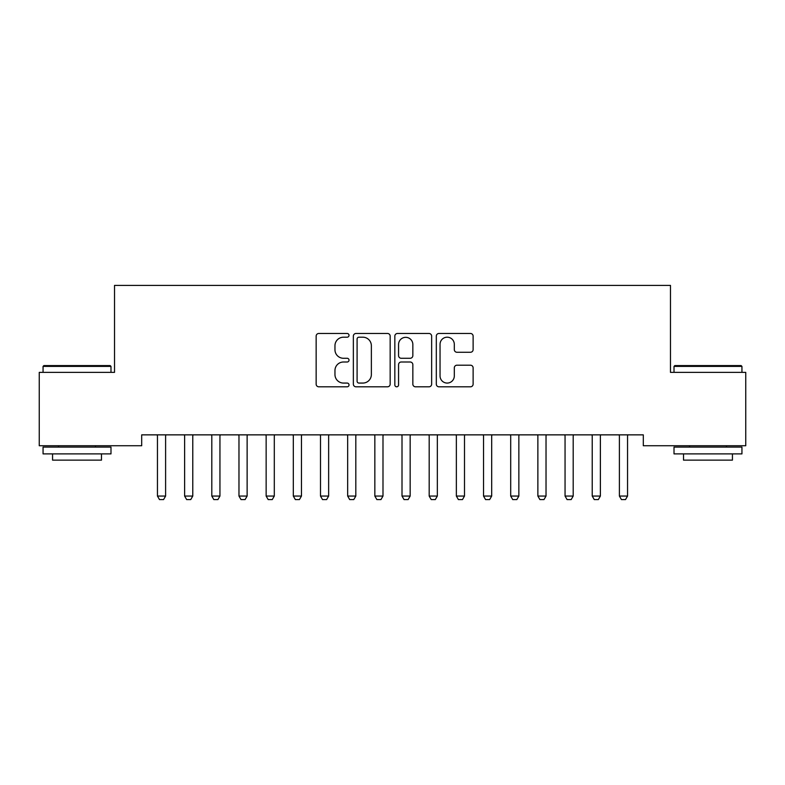 <?xml version="1.0" encoding="UTF-8"?>
<svg xmlns="http://www.w3.org/2000/svg" width="785" height="785" viewBox="0 0 785 785"><rect width="100%" height="100%" fill="white"/><g stroke="black" fill="none" stroke-linecap="round" stroke-linejoin="round"><path stroke-width="1.18" d="M349.021 335.332A1.864 1.864 0 0 0 347.156 333.468L318.818 333.468A2.669 2.669 0 0 0 316.149 336.127L316.149 384.14A2.669 2.669 0 0 0 318.818 386.809L347.156 386.809A1.864 1.864 0 0 0 349.021 384.944A1.864 1.864 0 0 0 347.156 383.07L343.487 383.07A8.537 8.537 0 0 1 334.959 374.543L334.959 370.54A8.537 8.537 0 0 1 343.487 362.003L347.156 362.003A1.864 1.864 0 0 0 349.021 360.138A1.864 1.864 0 0 0 347.156 358.274L343.487 358.274A8.537 8.537 0 0 1 334.959 349.737L334.959 345.734A8.537 8.537 0 0 1 343.487 337.197L347.156 337.197A1.864 1.864 0 0 0 349.021 335.332M470.45 352.269A2.669 2.669 0 0 0 473.12 349.6L473.12 336.127A2.669 2.669 0 0 0 470.45 333.468L438.972 333.468A2.669 2.669 0 0 0 436.313 336.127L436.313 384.14A2.669 2.669 0 0 0 438.972 386.809L470.45 386.809A2.669 2.669 0 0 0 473.12 384.14L473.12 367.871A2.669 2.669 0 0 0 470.45 365.202L456.978 365.202A2.669 2.669 0 0 0 454.309 367.871L454.309 375.936A7.134 7.134 0 0 1 447.175 383.07A7.134 7.134 0 0 1 440.042 375.936L440.042 344.33A7.134 7.134 0 0 1 447.175 337.197A7.134 7.134 0 0 1 454.309 344.33L454.309 349.6A2.669 2.669 0 0 0 456.978 352.269L470.45 352.269M643.308 434.861L141.692 434.861L141.692 445.733L39.25 445.733L39.25 372.365L114.522 372.365L114.522 285.406L670.478 285.406L670.478 372.365L745.75 372.365L745.75 445.733L643.308 445.733L643.308 434.861M390.165 336.127A2.669 2.669 0 0 0 387.496 333.468L356.027 333.468A2.669 2.669 0 0 0 353.358 336.127L353.358 384.14A2.669 2.669 0 0 0 356.027 386.809L387.496 386.809A2.669 2.669 0 0 0 390.165 384.14L390.165 336.127M397.504 333.468L428.973 333.468A2.669 2.669 0 0 1 431.642 336.127L431.642 384.14A2.669 2.669 0 0 1 428.973 386.809L415.5 386.809A2.669 2.669 0 0 1 412.841 384.14L412.841 364.672A2.669 2.669 0 0 0 410.172 362.003L401.233 362.003A2.669 2.669 0 0 0 398.564 364.672L398.564 384.944A1.864 1.864 0 0 1 396.7 386.809A1.864 1.864 0 0 1 394.835 384.944L394.835 336.127A2.669 2.669 0 0 1 397.504 333.468M358.961 337.197A1.864 1.864 0 0 0 357.096 339.061L357.096 381.206A1.864 1.864 0 0 0 358.961 383.07L362.827 383.07A8.537 8.537 0 0 0 371.364 374.543L371.364 345.734A8.537 8.537 0 0 0 362.827 337.197L358.961 337.197M412.841 344.468A7.134 7.134 0 0 0 405.708 337.334A7.134 7.134 0 0 0 398.564 344.468L398.564 355.605A2.669 2.669 0 0 0 401.233 358.274L410.172 358.274A2.669 2.669 0 0 0 412.841 355.605L412.841 344.468M157.137 434.861L157.324 435.449A2.718 2.718 0 0 1 157.451 436.274L157.451 496.061L165.606 496.061L165.606 436.274A2.718 2.718 0 0 1 165.733 435.449L165.92 434.861M165.606 496.061L163.565 499.594L159.492 499.594L157.451 496.061M184.308 434.861L184.495 435.449A2.718 2.718 0 0 1 184.622 436.274L184.622 496.061L192.776 496.061L192.776 436.274A2.718 2.718 0 0 1 192.904 435.449L193.09 434.861M192.776 496.061L190.735 499.594L186.663 499.594L184.622 496.061M211.479 434.861L211.675 435.449A2.718 2.718 0 0 1 211.803 436.274L211.803 496.061L219.947 496.061L219.947 436.274A2.718 2.718 0 0 1 220.075 435.449L220.271 434.861M219.947 496.061L217.916 499.594L213.834 499.594L211.803 496.061M43.057 366.389L43.872 365.575L110.175 365.575L110.989 366.389L43.057 366.389L43.057 372.365M110.989 453.887L43.057 453.887L43.057 447.087L110.989 447.087L110.989 453.887M101.481 453.887L101.481 460.138L52.566 460.138L52.566 453.887M674.011 366.389L674.825 365.575L741.128 365.575L741.943 366.389L674.011 366.389L674.011 372.365M741.943 453.887L674.011 453.887L674.011 447.087L741.943 447.087L741.943 453.887M732.434 453.887L732.434 460.138L683.519 460.138L683.519 453.887M238.66 434.861L238.846 435.449A2.718 2.718 0 0 1 238.974 436.274L238.974 496.061L247.128 496.061L247.128 436.274A2.718 2.718 0 0 1 247.255 435.449L247.442 434.861M247.128 496.061L245.087 499.594L241.015 499.594L238.974 496.061M265.83 434.861L266.017 435.449A2.718 2.718 0 0 1 266.144 436.274L266.144 496.061L274.299 496.061L274.299 436.274A2.718 2.718 0 0 1 274.426 435.449L274.613 434.861M274.299 496.061L272.258 499.594L268.185 499.594L266.144 496.061M293.001 434.861L293.188 435.449A2.718 2.718 0 0 1 293.315 436.274L293.315 496.061L301.469 496.061L301.469 436.274A2.718 2.718 0 0 1 301.597 435.449L301.783 434.861M301.469 496.061L299.428 499.594L295.356 499.594L293.315 496.061M320.172 434.861L320.368 435.449A2.718 2.718 0 0 1 320.496 436.274L320.496 496.061L328.64 496.061L328.64 436.274A2.718 2.718 0 0 1 328.768 435.449L328.954 434.861M328.64 496.061L326.609 499.594L322.527 499.594L320.496 496.061M347.353 434.861L347.539 435.449A2.718 2.718 0 0 1 347.667 436.274L347.667 496.061L355.821 496.061L355.821 436.274A2.718 2.718 0 0 1 355.948 435.449L356.135 434.861M355.821 496.061L353.78 499.594L349.698 499.594L347.667 496.061M374.524 434.861L374.71 435.449A2.718 2.718 0 0 1 374.837 436.274L374.837 496.061L382.992 496.061L382.992 436.274A2.718 2.718 0 0 1 383.119 435.449L383.306 434.861M382.992 496.061L380.951 499.594L376.878 499.594L374.837 496.061M401.694 434.861L401.881 435.449A2.718 2.718 0 0 1 402.008 436.274L402.008 496.061L410.162 496.061L410.162 436.274A2.718 2.718 0 0 1 410.29 435.449L410.476 434.861M410.162 496.061L408.121 499.594L404.049 499.594L402.008 496.061M428.865 434.861L429.052 435.449A2.718 2.718 0 0 1 429.179 436.274L429.179 496.061L437.333 496.061L437.333 436.274A2.718 2.718 0 0 1 437.461 435.449L437.647 434.861M437.333 496.061L435.302 499.594L431.22 499.594L429.179 496.061M456.046 434.861L456.232 435.449A2.718 2.718 0 0 1 456.36 436.274L456.36 496.061L464.504 496.061L464.504 436.274A2.718 2.718 0 0 1 464.632 435.449L464.828 434.861M464.504 496.061L462.473 499.594L458.391 499.594L456.36 496.061M483.217 434.861L483.403 435.449A2.718 2.718 0 0 1 483.531 436.274L483.531 496.061L491.685 496.061L491.685 436.274A2.718 2.718 0 0 1 491.812 435.449L491.999 434.861M491.685 496.061L489.644 499.594L485.572 499.594L483.531 496.061M510.387 434.861L510.574 435.449A2.718 2.718 0 0 1 510.701 436.274L510.701 496.061L518.856 496.061L518.856 436.274A2.718 2.718 0 0 1 518.983 435.449L519.17 434.861M518.856 496.061L516.815 499.594L512.742 499.594L510.701 496.061M537.558 434.861L537.745 435.449A2.718 2.718 0 0 1 537.872 436.274L537.872 496.061L546.026 496.061L546.026 436.274A2.718 2.718 0 0 1 546.154 435.449L546.34 434.861M546.026 496.061L543.985 499.594L539.913 499.594L537.872 496.061M564.729 434.861L564.925 435.449A2.718 2.718 0 0 1 565.053 436.274L565.053 496.061L573.197 496.061L573.197 436.274A2.718 2.718 0 0 1 573.325 435.449L573.521 434.861M573.197 496.061L571.166 499.594L567.084 499.594L565.053 496.061M591.91 434.861L592.096 435.449A2.718 2.718 0 0 1 592.224 436.274L592.224 496.061L600.378 496.061L600.378 436.274A2.718 2.718 0 0 1 600.505 435.449L600.692 434.861M600.378 496.061L598.337 499.594L594.265 499.594L592.224 496.061M619.08 434.861L619.267 435.449A2.718 2.718 0 0 1 619.394 436.274L619.394 496.061L627.549 496.061L627.549 436.274A2.718 2.718 0 0 1 627.676 435.449L627.863 434.861M627.549 496.061L625.508 499.594L621.435 499.594L619.394 496.061M110.989 372.365L110.989 366.389M95.495 447.087L95.495 445.733M58.541 447.087L58.541 445.733M741.943 372.365L741.943 366.389M726.459 447.087L726.459 445.733M689.505 447.087L689.505 445.733"/></g></svg>
